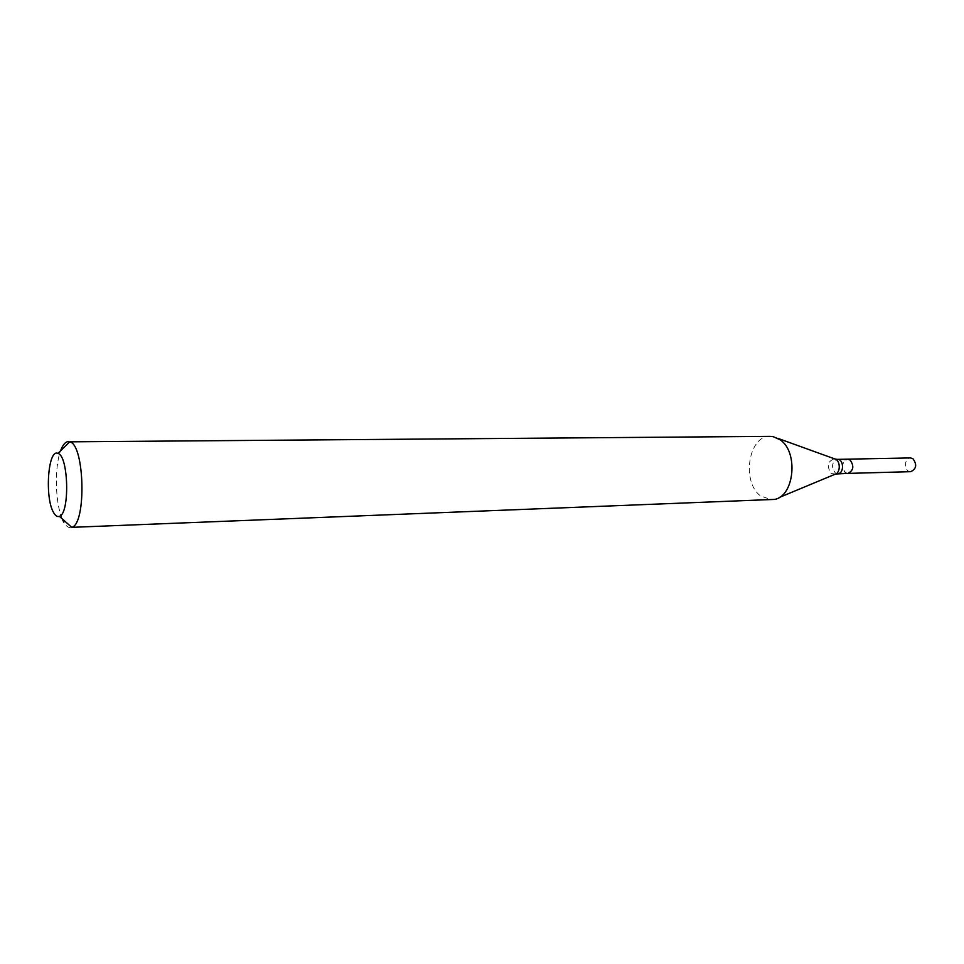<?xml version="1.0" encoding="UTF-8"?>
<svg xmlns="http://www.w3.org/2000/svg" width="964" height="964" viewBox="0 0 964 964"><rect width="100%" height="100%" fill="white"/><g stroke="black" fill="none" stroke-linecap="round" stroke-linejoin="round"><path stroke-width="0.72" stroke-dasharray="4.82 3.62" d="M770.164 436.367C748.413 435.222 741.196 482.362 760.753 496.026L771.658 499.822M62.19 518.825C55.201 502.895 54.358 467.034 60.587 450.791M70.396 527.633C68.083 527.669 65.889 525.862 63.805 522.187M847.959 473.396L845.464 472.589C841.259 466.504 841.982 462.033 847.621 459.165C840.982 458.972 841.343 473.902 847.959 473.396M910.763 471.673C904.063 472.179 903.714 457.743 910.438 457.924M837.74 473.673L835.246 472.854C831.052 466.745 831.775 462.25 837.403 459.37M835.8 473.987L831.221 473.577C826.51 466.058 827.594 461.141 834.487 458.828L835.451 459.153M777.779 438.319L773.152 436.644M779.177 497.508L774.634 499.4"/><path stroke-width="1.45" d="M780.009 439.729L773.152 436.644L770.164 436.367L69.745 441.837C84.663 444.32 86.543 524.151 71.758 527.344L774.634 499.4C794.493 496.147 798.638 451.598 780.009 439.729M63.805 522.187L62.19 518.825M60.587 450.791C62.793 444.814 65.383 441.753 68.372 441.596M53.647 512.643C44.537 497.978 47.983 448.393 57.912 453.405C68.601 455.514 69.974 513.728 59.394 516.33C57.394 517.114 55.478 515.885 53.647 512.643M837.74 473.673C844.331 473.854 843.97 458.888 837.403 459.37L847.621 459.165L850.067 459.961C854.297 466.01 853.598 470.492 847.959 473.396L910.763 471.673C916.475 468.866 917.186 464.54 912.908 458.683L910.438 457.924L847.621 459.165L850.067 459.961C854.297 466.01 853.598 470.492 847.959 473.396L835.8 473.987M777.779 438.319L834.487 458.828C840.608 459.659 840.933 473.24 834.848 474.348L779.177 497.508M59.394 516.33L71.758 527.344M57.912 453.405L69.745 441.837M837.403 459.37L835.451 459.153"/></g></svg>
